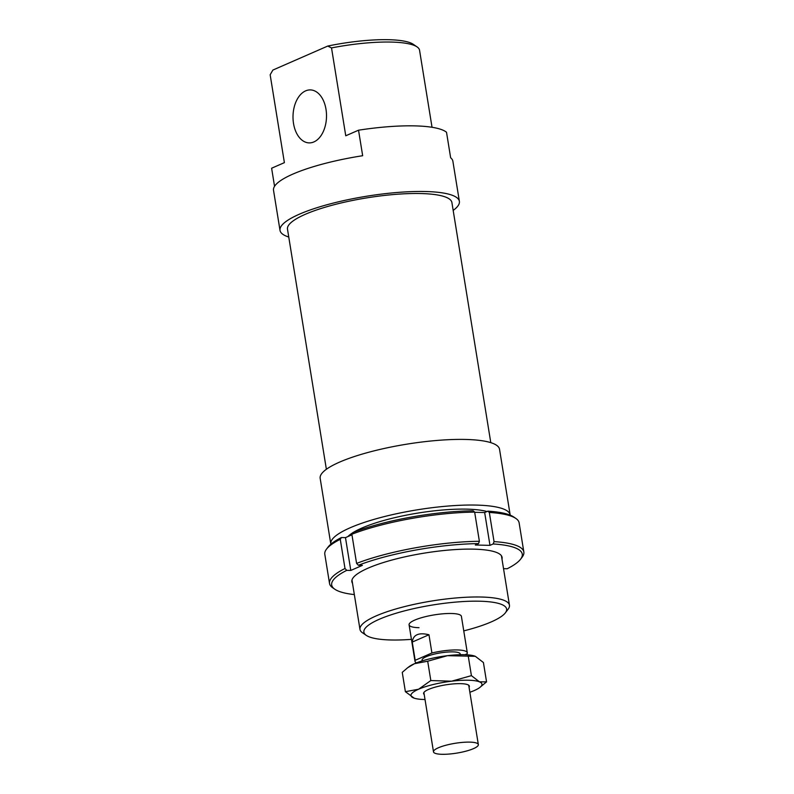 <?xml version="1.0" encoding="UTF-8"?>
<svg xmlns="http://www.w3.org/2000/svg" width="794" height="794" viewBox="0 0 794 794"><rect width="100%" height="100%" fill="white"/><g stroke="black" fill="none" stroke-linecap="round" stroke-linejoin="round"><path stroke-width="1.19" d="M442 754.3A22.708 4.972 170.8 0 0 466.048 751.144A22.708 4.972 170.8 0 0 478.335 744.583A22.708 4.972 170.8 0 0 469.83 742.122A22.708 4.972 170.8 0 0 445.791 745.278A22.708 4.972 170.8 0 0 433.494 751.839A22.708 4.972 170.8 0 0 442 754.3M460.331 654.713L460.212 653.968A19.304 4.228 170.8 0 0 452.987 651.884A19.304 4.228 170.8 0 0 432.541 654.564A19.304 4.228 170.8 0 0 422.1 660.142L422.219 660.886M465.016 654.722L467.11 653.809A26.5 5.796 170.8 0 0 467.309 652.817A26.5 5.796 170.8 0 0 457.394 649.949A26.5 5.796 170.8 0 0 431.916 652.986L415.193 660.3L412.245 642.078C413.158 634.724 418.736 632.282 428.968 634.753L431.916 652.986M412.245 642.078L428.968 634.753M415.193 660.3A26.5 5.796 170.8 0 0 414.994 661.293A26.5 5.796 170.8 0 0 416.542 662.841M352.506 583.292A76.085 16.644 -9.2 0 1 353.191 577.714A76.085 16.644 -9.2 0 1 473.601 549.15A76.085 16.644 -9.2 0 1 499.575 554.004A76.085 16.644 -9.2 0 1 501.977 559.085M515.872 518.452L513.768 517.013A96.531 21.12 170.8 0 0 487.853 511.147L489.322 512.458A98.416 21.537 -9.2 0 1 515.872 518.452A98.416 21.537 -9.2 0 1 519.117 522.819L523.841 551.989A98.416 21.537 170.8 0 0 494.047 541.627L493.173 543.959A96.531 21.12 -9.2 0 1 520.596 559.184A96.531 21.12 -9.2 0 1 507.197 568.752L503.535 568.663M489.322 512.458L494.047 541.627M520.596 559.184L522.134 557.16A98.416 21.537 170.8 0 0 523.841 551.989M474.683 512.309L484.668 512.547L487.853 511.147M484.668 512.547L489.977 545.359L493.173 543.959M474.653 512.12L473.194 510.81A96.531 21.12 170.8 0 0 353.042 532.456L351.861 534.243A98.416 21.537 -9.2 0 1 474.653 512.12L479.377 541.29A98.416 21.537 170.8 0 0 356.585 563.412L358.352 565.268A96.531 21.12 -9.2 0 1 478.514 543.622L475.318 545.021L489.977 545.359M351.861 534.243L356.585 563.412M354.342 594.587A96.531 21.12 -9.2 0 1 334.879 589.267A96.531 21.12 -9.2 0 1 346.76 570.35L350.799 570.439L362.392 565.368L358.352 565.268M478.514 543.622L479.377 541.29M346.76 570.35L344.993 568.494A98.416 21.537 170.8 0 0 329.53 583.461A98.416 21.537 170.8 0 0 332.775 587.828L334.879 589.267M329.53 583.461L324.806 554.291A98.416 21.537 -9.2 0 1 326.513 549.12A98.416 21.537 -9.2 0 1 340.269 539.325L344.993 568.494M340.269 539.325L341.44 537.528A96.531 21.12 170.8 0 0 328.051 547.096L326.513 549.12M341.44 537.528L345.479 537.627L350.799 570.439M345.479 537.627L351.95 534.799M414.21 698.174L405.387 691.693L418.607 689.222L430.824 680.557L451.617 681.192L471.408 675.644L479.477 681.848A35.958 7.871 170.8 0 0 468.5 680.23A35.958 7.871 170.8 0 0 451.617 681.192A35.958 7.871 170.8 0 0 418.607 689.222A35.958 7.871 170.8 0 0 413.456 697.896A35.958 7.871 170.8 0 0 414.25 698.184A35.958 7.871 170.8 0 0 424.433 699.514A35.958 7.871 170.8 0 0 425.028 699.524M475.348 656.32L474.554 656.033A35.958 7.871 -9.2 0 1 474.584 656.043A35.958 7.871 -9.2 0 0 464.371 654.703A35.958 7.871 -9.2 0 0 447.488 655.675L427.698 661.223L414.478 663.695A35.958 7.871 -9.2 0 1 447.488 655.675L475.348 656.32L483.417 662.524L486.553 681.857L479.665 687.594A35.958 7.871 170.8 0 0 479.477 681.848L486.553 681.857M469.056 687.247A23.185 5.072 170.8 0 0 468.589 685.133A23.185 5.072 170.8 0 0 460.679 683.654A23.185 5.072 170.8 0 0 423.986 692.358A23.185 5.072 170.8 0 0 424.214 694.512M469.859 692.259A35.958 7.871 170.8 0 0 474.326 690.522A35.958 7.871 170.8 0 0 479.665 687.594M407.679 667.714L409.138 666.632A35.958 7.871 -9.2 0 1 414.478 663.695L407.679 667.714L402.25 672.359L405.387 691.693M471.408 675.644L468.281 656.31M430.824 680.557L427.698 661.223M510.195 515.157A90.853 19.88 170.8 0 0 510.165 514.919A90.853 19.88 170.8 0 0 476.152 505.083A90.853 19.88 170.8 0 0 379.959 517.728A90.853 19.88 170.8 0 0 330.8 543.969A90.853 19.88 170.8 0 0 330.85 544.208M510.165 514.919L499.535 449.285A90.853 19.88 170.8 0 0 465.522 439.449A90.853 19.88 170.8 0 0 369.329 452.094A90.853 19.88 170.8 0 0 320.171 478.335L330.8 543.969M490.791 442.655L451.905 202.559A83.281 18.222 170.8 0 0 420.721 193.538A83.281 18.222 170.8 0 0 332.547 205.13A83.281 18.222 170.8 0 0 287.488 229.188L326.374 469.284M467.309 652.817L461.403 616.362A26.5 5.796 170.8 0 0 451.488 613.494A26.5 5.796 170.8 0 0 423.43 617.176A26.5 5.796 170.8 0 0 409.089 624.828A26.5 5.796 170.8 0 0 419.014 627.697M325.997 109.294A26.5 16.743 -88.7 0 0 310.385 89.911A26.5 16.743 -88.7 0 0 293.522 123.497A26.5 16.743 -88.7 0 0 309.144 142.89A26.5 16.743 -88.7 0 0 325.997 109.294M453.176 210.4A90.853 19.88 170.8 0 0 459.379 201.348A90.853 19.88 170.8 0 0 425.366 191.513A90.853 19.88 170.8 0 0 329.173 204.157A90.853 19.88 170.8 0 0 280.014 230.399A90.853 19.88 170.8 0 0 288.758 237.029M459.379 201.348L452.878 161.242A90.853 19.88 170.8 0 0 450.645 157.778L446.516 132.251A90.853 19.88 170.8 0 0 414.736 125.879A90.853 19.88 170.8 0 0 358.531 130.196L362.669 155.723A90.853 19.88 170.8 0 0 273.523 190.292L280.014 230.399M486.99 511.525A75.708 16.565 170.8 0 0 466.872 509.143A75.708 16.565 170.8 0 0 353.588 532.248M505.371 612.829L508.14 609.187A75.708 16.565 170.8 0 0 509.45 605.207A75.708 16.565 170.8 0 0 481.104 597.019A75.708 16.565 170.8 0 0 400.95 607.549A75.708 16.565 170.8 0 0 359.98 629.414A75.708 16.565 170.8 0 0 362.481 632.778L366.262 635.359A72.304 15.82 -9.2 0 1 396.017 613.256A72.304 15.82 -9.2 0 1 479.546 601.207A72.304 15.82 -9.2 0 1 505.371 612.829A72.304 15.82 -9.2 0 1 463.756 630.883M411.441 639.359A72.304 15.82 -9.2 0 1 390.946 639.984A72.304 15.82 -9.2 0 1 366.262 635.359M432.035 127.288L419.51 49.972A75.708 16.565 -9.2 0 0 417.068 46.906A75.708 16.565 -9.2 0 0 391.224 42.072A75.708 16.565 -9.2 0 0 331.525 47.918L345.757 135.784L358.531 130.196M417.068 46.906L413.287 44.315A72.304 15.82 170.8 0 0 388.603 39.7A72.304 15.82 170.8 0 0 327.743 46.062L331.525 47.918M274.545 186.292L271.617 168.229L284.391 162.641L270.159 74.765L272.888 70.061L327.743 46.062M352.903 532.675A75.708 16.565 170.8 0 0 347.921 536.555M468.728 685.232L478.335 744.583M409.089 624.828L414.994 661.293M423.887 692.497L433.494 751.839M501.451 555.81L509.45 605.207M351.98 580.017L359.98 629.414"/></g></svg>
